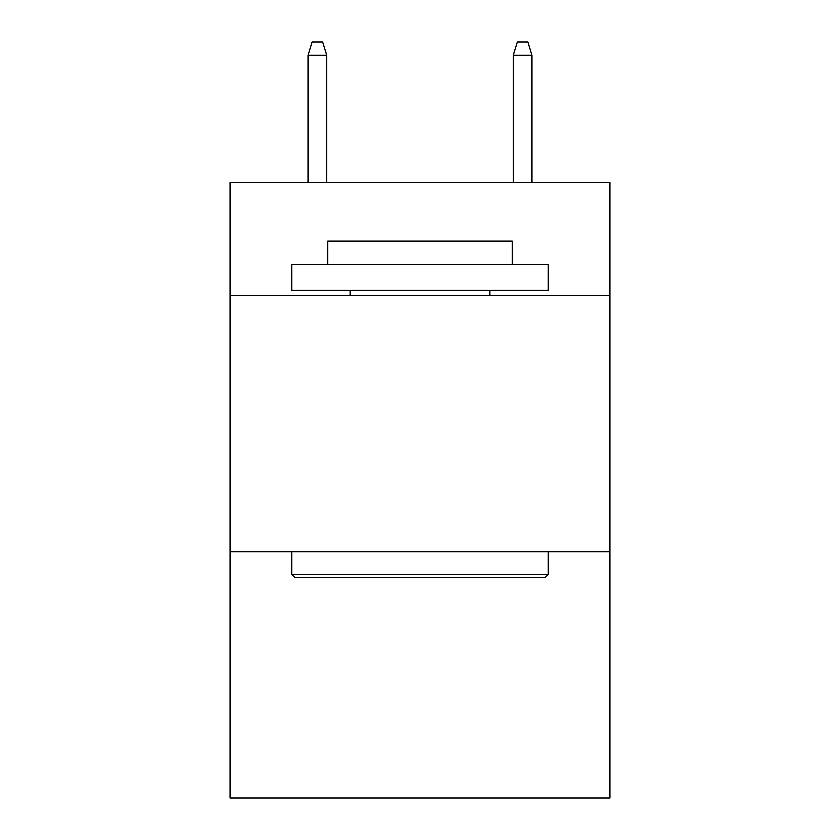 <?xml version="1.0" encoding="UTF-8"?>
<svg xmlns="http://www.w3.org/2000/svg" width="840" height="840" viewBox="0 0 840 840"><rect width="100%" height="100%" fill="white"/><g stroke="black" fill="none" stroke-linecap="round" stroke-linejoin="round"><path stroke-width="1.26" d="M609.767 295.365L609.767 182.532L230.234 182.532L230.234 295.365L609.767 295.365L609.767 798L230.234 798L230.234 295.365M609.767 551.817L230.234 551.817M294.851 577.458L291.774 574.381L548.226 574.381L545.15 577.458L294.851 577.458M548.226 264.59L548.226 290.241L291.774 290.241L291.774 264.59L548.226 264.59M327.684 264.59L327.684 241.007L512.316 241.007L512.316 264.59M548.226 551.817L548.226 574.381M291.774 551.817L291.774 574.381M489.752 290.241L489.752 295.365M350.249 290.241L350.249 295.365M326.655 182.532L326.655 55.335L308.185 55.335L308.185 182.532M308.185 55.335L312.291 42L322.55 42L326.655 55.335M513.345 55.335L517.451 42L527.709 42L531.815 55.335L513.345 55.335L513.345 182.532M531.815 55.335L531.815 182.532"/></g></svg>
